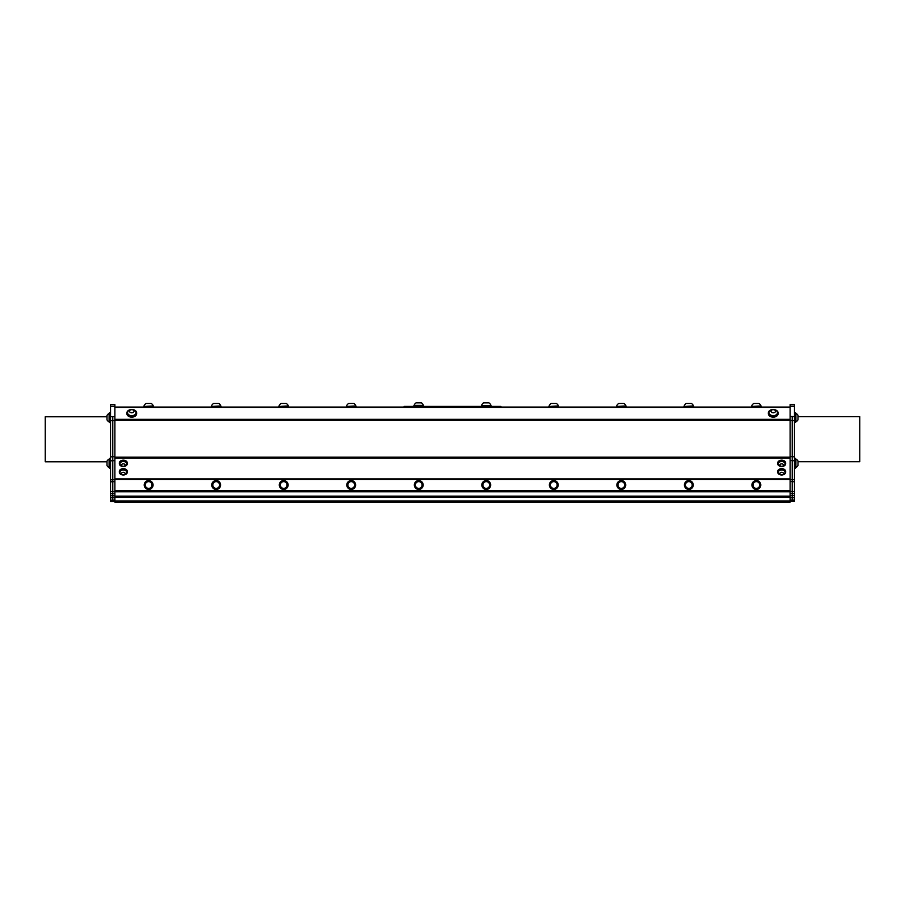<?xml version="1.0" encoding="UTF-8"?>
<svg xmlns="http://www.w3.org/2000/svg" width="905" height="905" viewBox="0 0 905 905"><rect width="100%" height="100%" fill="white"/><g stroke="black" fill="none" stroke-linecap="round" stroke-linejoin="round"><path stroke-width="1.36" d="M790.11 497.207L114.89 497.207M110.523 501.472L112.774 501.472L110.523 501.472L110.523 404.682L114.89 404.682L114.89 501.472L112.774 501.472L112.774 500.114L112.774 501.472L114.89 501.472L114.89 502.162L790.11 502.162L790.11 404.603L794.477 404.603L794.477 501.393L792.226 501.393L792.226 497.626L794.477 497.626M406.198 407.058L406.198 406.379L404.105 406.379L404.105 407.058L404.105 406.379M406.198 406.379L498.802 406.379L498.802 407.058M500.895 406.379L500.895 407.058L500.895 406.379L498.802 406.379M790.11 407.058L114.89 407.058M288.571 407.058L278.819 407.058L278.819 406.435L288.571 406.435L288.571 407.058M221.046 407.058L211.295 407.058L211.295 406.435L221.046 406.435L221.046 407.058M481.392 406.379L481.392 405.757L491.132 405.757L491.132 406.379M413.868 406.379L413.868 405.757L423.608 405.757L423.608 406.379M481.607 405.757L490.917 405.327A4.955 4.955 0 0 0 488.915 402.838L483.598 402.838L488.915 402.838M414.083 405.327L423.393 405.327A4.955 4.955 0 0 0 421.402 402.838L416.085 402.838A4.955 4.955 0 0 0 414.083 405.327L414.083 405.757M420.101 402.838L416.085 402.838M153.024 485.68A4.434 4.434 0 0 0 147.051 480.86A4.434 4.434 0 0 0 145.863 488.451A4.434 4.434 0 0 0 153.024 485.68M151.995 484.48A3.394 3.394 0 0 0 146.52 482.365A3.394 3.394 0 0 0 147.424 488.157A3.394 3.394 0 0 0 151.995 484.48M152.368 484.424A3.767 3.767 0 0 1 147.289 488.508A3.767 3.767 0 0 1 146.282 482.071A3.767 3.767 0 0 1 152.368 484.424M220.549 485.68A4.434 4.434 0 0 0 214.576 480.86A4.434 4.434 0 0 0 213.388 488.451A4.434 4.434 0 0 0 220.549 485.68M219.519 484.48A3.394 3.394 0 0 0 214.044 482.365A3.394 3.394 0 0 0 214.949 488.157A3.394 3.394 0 0 0 219.519 484.48M219.892 484.424A3.767 3.767 0 0 1 214.813 488.508A3.767 3.767 0 0 1 213.806 482.071A3.767 3.767 0 0 1 219.892 484.424M288.073 485.68A4.434 4.434 0 0 0 282.1 480.86A4.434 4.434 0 0 0 280.912 488.451A4.434 4.434 0 0 0 288.073 485.68M287.043 484.48A3.394 3.394 0 0 0 281.568 482.365A3.394 3.394 0 0 0 282.473 488.157A3.394 3.394 0 0 0 287.043 484.48M287.417 484.424A3.767 3.767 0 0 1 282.337 488.508A3.767 3.767 0 0 1 281.331 482.071A3.767 3.767 0 0 1 287.417 484.424M355.597 485.68A4.434 4.434 0 0 0 349.624 480.86A4.434 4.434 0 0 0 348.436 488.451A4.434 4.434 0 0 0 355.597 485.68M354.568 484.48A3.394 3.394 0 0 0 349.092 482.365A3.394 3.394 0 0 0 349.997 488.157A3.394 3.394 0 0 0 354.568 484.48M354.941 484.424A3.767 3.767 0 0 1 349.862 488.508A3.767 3.767 0 0 1 348.855 482.071A3.767 3.767 0 0 1 354.941 484.424M153.522 407.058L153.522 406.435L143.771 406.435L143.771 407.058M143.997 406.435L153.307 405.994A4.955 4.955 0 0 0 151.305 403.517L145.988 403.517L151.305 403.517M211.521 406.435L220.82 405.994A4.955 4.955 0 0 0 218.829 403.517L213.512 403.517L218.829 403.517M279.045 406.435L288.344 405.994A4.955 4.955 0 0 0 286.353 403.517L281.036 403.517L286.353 403.517M356.095 407.058L356.095 406.435L346.344 406.435L346.344 407.058M346.57 406.435L355.869 405.994A4.955 4.955 0 0 0 353.878 403.517L348.561 403.517L353.878 403.517M423.121 485.68A4.434 4.434 0 0 0 417.148 480.86A4.434 4.434 0 0 0 415.961 488.451A4.434 4.434 0 0 0 423.121 485.68M422.092 484.48A3.394 3.394 0 0 0 416.617 482.365A3.394 3.394 0 0 0 417.522 488.157A3.394 3.394 0 0 0 422.092 484.48M422.465 484.424A3.767 3.767 0 0 1 417.386 488.508A3.767 3.767 0 0 1 416.379 482.071A3.767 3.767 0 0 1 422.465 484.424M490.634 485.68A4.434 4.434 0 0 0 484.661 480.86A4.434 4.434 0 0 0 483.474 488.451A4.434 4.434 0 0 0 490.634 485.68M489.605 484.48A3.394 3.394 0 0 0 484.13 482.365A3.394 3.394 0 0 0 485.035 488.157A3.394 3.394 0 0 0 489.605 484.48M489.978 484.424A3.767 3.767 0 0 1 484.899 488.508A3.767 3.767 0 0 1 483.904 482.071A3.767 3.767 0 0 1 489.978 484.424M558.159 485.68A4.434 4.434 0 0 0 552.186 480.86A4.434 4.434 0 0 0 550.998 488.451A4.434 4.434 0 0 0 558.159 485.68M557.129 484.48A3.394 3.394 0 0 0 551.654 482.365A3.394 3.394 0 0 0 552.559 488.157A3.394 3.394 0 0 0 557.129 484.48M557.503 484.424A3.767 3.767 0 0 1 552.423 488.508A3.767 3.767 0 0 1 551.417 482.071A3.767 3.767 0 0 1 557.503 484.424M625.683 485.68A4.434 4.434 0 0 0 619.71 480.86A4.434 4.434 0 0 0 618.522 488.451A4.434 4.434 0 0 0 625.683 485.68M624.654 484.48A3.394 3.394 0 0 0 619.178 482.365A3.394 3.394 0 0 0 620.083 488.157A3.394 3.394 0 0 0 624.654 484.48M625.027 484.424A3.767 3.767 0 0 1 619.948 488.508A3.767 3.767 0 0 1 618.941 482.071A3.767 3.767 0 0 1 625.027 484.424M693.207 485.68A4.434 4.434 0 0 0 687.234 480.86A4.434 4.434 0 0 0 686.047 488.451A4.434 4.434 0 0 0 693.207 485.68M692.178 484.48A3.394 3.394 0 0 0 686.703 482.365A3.394 3.394 0 0 0 687.608 488.157A3.394 3.394 0 0 0 692.178 484.48M692.551 484.424A3.767 3.767 0 0 1 687.472 488.508A3.767 3.767 0 0 1 686.465 482.071A3.767 3.767 0 0 1 692.551 484.424M558.657 407.058L558.657 406.435L548.905 406.435L548.905 407.058M549.131 406.435L558.43 405.994A4.955 4.955 0 0 0 556.439 403.517L551.122 403.517L556.439 403.517M626.181 407.058L626.181 406.435L616.429 406.435L616.429 407.058M616.656 406.435L625.955 405.994A4.955 4.955 0 0 0 623.964 403.517L618.647 403.517L623.964 403.517M693.705 407.058L693.705 406.435L683.954 406.435L683.954 407.058M684.18 406.435L693.479 405.994A4.955 4.955 0 0 0 691.488 403.517L686.171 403.517L691.488 403.517M110.523 458.462L109.46 458.462L109.46 468.213L110.523 468.213M109.098 467.048L109.098 459.129A4.683 4.683 0 0 0 107.016 461.12L107.016 465.555A4.683 4.683 0 0 0 109.098 467.546L109.098 467.048M794.477 422.465L795.54 422.465L795.54 412.714L794.477 412.714L795.54 412.714M795.902 413.381L795.902 421.798A4.683 4.683 0 0 0 797.984 419.807L797.984 415.372A4.683 4.683 0 0 0 795.902 413.381L795.902 413.381A4.683 4.683 0 0 1 797.984 415.372M794.477 468.123L795.54 468.123L795.54 458.383L794.477 458.383M127.311 463.733A3.982 2.817 0 0 1 123.295 466.516A3.982 2.817 0 0 1 119.336 463.688A3.982 2.817 0 0 1 123.329 460.871A3.982 2.817 0 0 1 127.311 463.688A3.982 2.817 0 0 1 127.311 463.733M126.689 463.801A3.371 2.376 180 0 0 126.7 463.688A3.371 2.376 180 0 0 123.352 461.312A3.371 2.376 180 0 0 119.958 463.654A3.371 2.376 180 0 0 119.958 463.688A3.371 2.376 180 0 0 119.969 463.801M119.37 463.349A3.982 2.817 0 0 1 119.336 463.009A3.982 2.817 0 0 1 123.329 460.181A3.982 2.817 0 0 1 127.311 463.009A3.982 2.817 0 0 1 127.288 463.349M127.311 463.009A3.982 2.817 0 0 1 127.311 463.043L127.311 463.688M123.374 461.516A3.371 2.376 180 0 0 119.958 463.869A3.371 2.376 180 0 0 119.958 463.903A3.371 2.376 180 0 0 120.388 465.057A3.744 3.744 0 0 0 126.27 465.068A3.371 2.376 180 0 0 126.7 463.903A3.371 2.376 180 0 0 123.374 461.516M123.352 463.824A1.776 1.256 180 0 0 121.779 465.679A1.776 1.256 180 0 0 124.856 465.713A1.776 1.256 180 0 0 123.352 463.824M785.664 472.195A3.982 2.817 0 0 1 781.649 474.978A3.982 2.817 0 0 1 777.689 472.161A3.982 2.817 0 0 1 781.671 469.344A3.982 2.817 0 0 1 785.664 472.161A3.982 2.817 0 0 1 785.664 472.195L785.664 471.471A3.982 2.817 0 0 1 785.664 471.505A3.982 2.817 0 0 1 785.631 471.81M785.031 472.263A3.371 2.376 180 0 0 785.042 472.161A3.371 2.376 180 0 0 783.402 470.114A3.371 2.376 180 0 0 780.008 470.091A3.371 2.376 180 0 0 778.3 472.161A3.371 2.376 180 0 0 778.311 472.263M777.712 471.81A3.982 2.817 0 0 1 777.689 471.471A3.982 2.817 0 0 1 781.671 468.654A3.982 2.817 0 0 1 785.664 471.471M784.556 473.587A3.371 2.376 180 0 0 784.612 473.53A3.371 2.376 180 0 0 785.042 472.365A3.371 2.376 180 0 0 783.402 470.329A3.371 2.376 180 0 0 780.008 470.295A3.371 2.376 180 0 0 778.3 472.365A3.371 2.376 180 0 0 778.73 473.53A3.744 3.744 0 0 0 784.612 473.53M783.187 474.186A1.776 1.256 180 0 0 781.705 472.286A1.776 1.256 180 0 0 780.121 474.152A1.776 1.256 180 0 0 783.187 474.186M127.311 472.195A3.982 2.817 -0 0 1 123.295 474.978A3.982 2.817 -0 0 1 119.336 472.161A3.982 2.817 -0 0 1 123.329 469.344A3.982 2.817 -0 0 1 127.311 472.161A3.982 2.817 -0 0 1 127.311 472.195L127.311 471.471A3.982 2.817 0 0 1 127.311 471.505A3.982 2.817 0 0 1 127.288 471.81M126.689 472.263A3.371 2.376 180 0 0 126.7 472.161A3.371 2.376 180 0 0 123.352 469.774A3.371 2.376 180 0 0 119.958 472.127A3.371 2.376 180 0 0 119.958 472.161A3.371 2.376 180 0 0 119.969 472.263M119.37 471.81A3.982 2.817 0 0 1 119.336 471.471A3.982 2.817 0 0 1 123.329 468.654A3.982 2.817 0 0 1 127.311 471.471M123.374 469.989A3.371 2.376 180 0 0 119.958 472.331A3.371 2.376 180 0 0 119.958 472.365A3.371 2.376 180 0 0 120.388 473.53A3.744 3.744 0 0 0 126.27 473.53A3.371 2.376 180 0 0 126.7 472.365A3.371 2.376 180 0 0 123.374 469.989M123.352 472.286A1.776 1.256 180 0 0 121.779 474.152A1.776 1.256 180 0 0 124.856 474.175A1.776 1.256 180 0 0 123.352 472.286M135.976 412.827A4.208 2.975 180 0 1 135.976 412.952A4.208 2.975 180 0 1 131.938 415.927A4.208 2.975 180 0 1 127.56 412.952A4.208 2.975 180 0 1 127.56 412.827M127.56 412.816A4.208 2.975 -0 0 0 131.938 415.667A4.208 2.975 -0 0 0 135.976 412.691A4.208 2.975 -0 0 0 135.445 411.243A4.683 4.683 0 0 0 128.091 411.243A4.208 2.975 -0 0 0 127.56 412.691A4.208 2.975 -0 0 0 127.56 412.816M129.551 411.3A2.217 1.561 -0 0 0 132.956 412.556A2.217 1.561 -0 0 0 132.797 409.841A2.217 1.561 -0 0 0 129.551 411.3M132.877 409.603A4.876 3.45 180 0 1 136.644 412.918A4.876 3.45 180 0 1 136.644 412.952L136.644 413.709A4.876 3.45 180 0 1 136.644 413.709A4.876 3.45 180 0 1 131.768 417.148A4.876 3.45 180 0 1 126.892 413.709A4.876 3.45 180 0 1 126.926 413.325M136.644 412.952A4.876 3.45 180 0 1 131.768 416.402A4.876 3.45 180 0 1 126.892 412.952A4.876 3.45 180 0 1 130.659 409.603M777.44 412.827A4.208 2.975 180 0 1 777.44 412.952A4.208 2.975 180 0 1 773.402 415.927A4.208 2.975 180 0 1 769.024 412.952A4.208 2.975 180 0 1 769.024 412.827M769.024 412.816A4.208 2.975 0 0 0 773.402 415.667A4.208 2.975 0 0 0 777.44 412.691A4.208 2.975 0 0 0 776.909 411.243A4.683 4.683 0 0 0 769.555 411.243A4.208 2.975 0 0 0 769.024 412.691A4.208 2.975 0 0 0 769.024 412.816M771.015 411.3A2.217 1.561 0 0 0 774.42 412.556A2.217 1.561 0 0 0 774.261 409.841A2.217 1.561 0 0 0 771.015 411.3M774.341 409.603A4.876 3.45 180 0 1 778.108 412.918A4.876 3.45 180 0 1 778.108 412.952L778.108 413.709A4.876 3.45 180 0 1 778.108 413.709A4.876 3.45 180 0 1 773.232 417.148A4.876 3.45 180 0 1 768.356 413.709A4.876 3.45 180 0 1 768.39 413.325M778.108 412.952A4.876 3.45 180 0 1 773.232 416.402A4.876 3.45 180 0 1 768.356 412.952A4.876 3.45 180 0 1 772.123 409.603M109.46 412.793L110.523 412.793L109.46 412.793L109.46 422.545L110.523 422.545M109.098 421.866L109.098 413.461A4.683 4.683 0 0 0 107.016 415.452L107.016 419.886A4.683 4.683 0 0 0 109.098 421.877L109.46 421.877M785.653 463.733A3.982 2.817 -0 0 1 781.649 466.516A3.982 2.817 -0 0 1 777.689 463.688A3.982 2.817 -0 0 1 781.671 460.871A3.982 2.817 -0 0 1 785.664 463.688A3.982 2.817 -0 0 1 785.653 463.733M785.031 463.801A3.371 2.376 180 0 0 785.042 463.688A3.371 2.376 180 0 0 781.694 461.312A3.371 2.376 180 0 0 778.3 463.654A3.371 2.376 180 0 0 778.3 463.688A3.371 2.376 180 0 0 778.311 463.801M777.712 463.349A3.982 2.817 0 0 1 777.689 463.009A3.982 2.817 0 0 1 781.671 460.181A3.982 2.817 0 0 1 785.664 463.009A3.982 2.817 0 0 1 785.631 463.349M785.664 463.009A3.982 2.817 0 0 1 785.653 463.043L785.664 463.688M781.716 461.516A3.371 2.376 180 0 0 778.3 463.869A3.371 2.376 180 0 0 778.3 463.903A3.371 2.376 180 0 0 778.73 465.057A3.744 3.744 0 0 0 784.612 465.068A3.371 2.376 180 0 0 785.042 463.903A3.371 2.376 180 0 0 781.716 461.516M781.694 463.824A1.776 1.256 180 0 0 780.121 465.679A1.776 1.256 180 0 0 783.198 465.713A1.776 1.256 180 0 0 781.694 463.824M759.702 484.48A3.394 3.394 0 0 0 754.227 482.365A3.394 3.394 0 0 0 755.132 488.157A3.394 3.394 0 0 0 759.702 484.48M760.076 484.424A3.767 3.767 0 0 1 754.996 488.508A3.767 3.767 0 0 1 753.989 482.071A3.767 3.767 0 0 1 760.076 484.424M760.732 485.68A4.434 4.434 0 0 0 754.759 480.86A4.434 4.434 0 0 0 753.571 488.451A4.434 4.434 0 0 0 760.732 485.68M751.693 406.435L761.003 405.994A4.955 4.955 0 0 0 759.012 403.517L753.695 403.517L759.012 403.517M761.229 407.058L761.229 406.435L751.478 406.435L751.478 407.058M792.226 497.343L792.226 416.504L794.477 416.628M797.984 416.696L859.75 416.696L859.75 461.708L797.984 461.708M790.11 497.569L792.226 497.569L792.226 501.393L790.11 501.393M790.11 404.603L794.477 404.603M110.523 497.705L112.774 497.705L112.774 500.114L112.774 497.422L114.89 497.648M110.523 416.707L112.774 416.594L112.774 497.422M107.016 461.788L45.25 461.788L45.25 416.775L107.016 416.775M795.902 459.039L795.902 467.466A4.683 4.683 0 0 0 797.984 465.464L797.984 461.041A4.683 4.683 0 0 0 795.902 459.039L795.54 459.039M114.89 496.619L790.11 496.619M790.11 500.035L794.477 500.035M790.11 495.657L794.477 495.635M792.226 493.519L794.477 493.519M792.226 491.539L794.477 491.539M792.226 481.698L794.477 481.698M792.226 479.707L794.477 479.707M792.226 460.713L794.477 460.713M792.226 456.742L794.477 456.742M792.226 420.61L794.477 420.61M790.11 493.383L792.226 493.383M790.11 491.472L792.226 491.472M790.11 481.573L792.226 481.573M790.11 479.582L792.226 479.582M790.11 460.588L792.226 460.588M790.11 456.618L792.226 456.618M790.11 420.486L792.226 420.486M790.11 416.504L792.226 416.504M790.11 406.255L794.477 406.255M110.523 500.114L114.89 500.114M110.523 495.725L114.89 495.736M112.774 493.463L114.89 493.463M112.774 491.551L114.89 491.551M112.774 481.664L114.89 481.664M112.774 479.673L114.89 479.673M112.774 460.679L114.89 460.679M112.774 456.697L114.89 456.697M112.774 420.565L114.89 420.565M112.774 416.594L114.89 416.594M110.523 406.334L114.89 406.334M112.774 420.689L110.523 420.689M112.774 456.821L110.523 456.821M112.774 460.792L110.523 460.792M112.774 479.786L110.523 479.786M112.774 481.777L110.523 481.777M112.774 491.619L110.523 491.619M112.774 493.598L110.523 493.598M114.89 479.401L790.11 479.401M790.11 478.926L114.89 478.926M114.89 458.134L790.11 458.134M790.11 496.144L114.89 496.144M114.89 491.777L790.11 491.777M790.11 490.815L114.89 490.815M790.11 457.183L114.89 457.183M114.89 420.305L790.11 420.305M790.11 419.354L114.89 419.354M114.89 407.454L790.11 407.454M790.11 501.042L114.89 501.042M483.598 402.838A4.955 4.955 0 0 0 481.607 405.327M145.988 403.517A4.955 4.955 0 0 0 143.997 405.994M213.512 403.517A4.955 4.955 0 0 0 211.521 405.994M281.036 403.517A4.955 4.955 0 0 0 279.045 405.994M348.561 403.517A4.955 4.955 0 0 0 346.57 405.994M551.122 403.517A4.955 4.955 0 0 0 549.131 405.994M618.647 403.517A4.955 4.955 0 0 0 616.656 405.994M686.171 403.517A4.955 4.955 0 0 0 684.18 405.994M109.46 467.546L109.098 467.546A4.683 4.683 0 0 1 107.016 465.555M119.336 463.009L119.336 463.688M777.689 471.471L777.689 472.161M119.336 471.471L119.336 472.161M126.892 413.709L126.892 412.952M768.356 413.709L768.356 412.952M777.689 463.009L777.689 463.688M753.695 403.517A4.955 4.955 0 0 0 751.693 405.994"/></g></svg>
